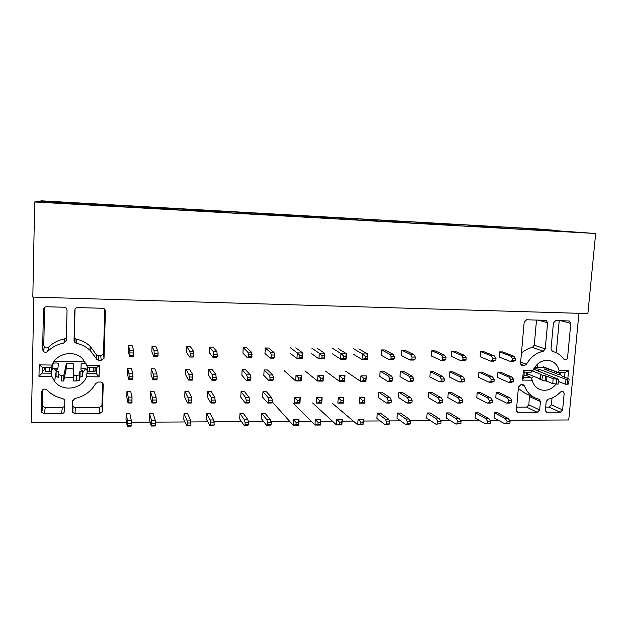 <?xml version="1.0" encoding="UTF-8"?>
<svg xmlns="http://www.w3.org/2000/svg" width="627" height="627" viewBox="0 0 627 627"><rect width="100%" height="100%" fill="white"/><g stroke="black" fill="none" stroke-linecap="round" stroke-linejoin="round"><path stroke-width="0.94" d="M331.973 402.957L357.735 424.8L358.095 419.353L363.409 419.33L363.049 424.761L357.735 424.8L360.807 424.173L360.948 422.128L358.095 419.353M360.948 422.128L362.947 422.112L363.409 419.33M362.947 422.112L363.049 424.761M362.806 424.166L360.807 424.173M312.599 402.949L336.495 424.934L336.84 419.455L342.224 419.432L341.872 424.902L336.495 424.934L339.489 424.307L339.622 422.245L336.84 419.455M339.622 422.245L341.652 422.23L342.224 419.432M341.652 422.23L341.872 424.902M341.519 424.291L339.489 424.307M292.989 402.949L314.973 425.067L315.303 419.557L320.758 419.534L320.421 425.035L314.973 425.067L317.897 424.44L318.022 422.363L315.303 419.557M318.022 422.363L320.076 422.355L320.758 419.534M320.076 422.355L320.421 425.035M319.95 424.424L317.897 424.44M273.153 402.942L293.17 425.208L293.491 419.659L299.016 419.635L298.695 425.177L293.17 425.208L296.015 424.573L296.132 422.488L293.491 419.659M296.132 422.488L298.217 422.473L299.016 419.635M298.217 422.473L298.091 424.565L298.695 425.177M298.091 424.565L296.015 424.573M359.161 403.153L359.522 397.675L364.851 397.683L364.483 403.153L359.161 403.153L362.249 402.432L362.39 400.363L359.522 397.675M362.39 400.363L364.397 400.371L364.851 397.683M364.397 400.371L364.483 403.153M364.256 402.432L362.249 402.432M337.867 403.145L338.212 397.636L343.604 397.643L343.259 403.145L337.867 403.145L340.876 402.416L341.01 400.339L338.212 397.636M341.01 400.339L343.04 400.347L343.604 397.643M343.04 400.347L343.259 403.145M342.906 402.416L340.876 402.416M316.29 403.137L316.619 397.589L322.09 397.604L321.753 403.137L316.29 403.137L319.221 402.409L319.347 400.316L316.619 397.589M319.347 400.316L321.408 400.324L322.09 397.604M321.408 400.324L321.753 403.137M321.283 402.409L319.221 402.409M294.424 403.13L294.745 397.549L300.286 397.557L299.965 403.137L294.424 403.13L297.284 402.401L297.402 400.292L294.745 397.549M297.402 400.292L299.487 400.3L300.286 397.557M299.487 400.3L299.369 402.401L299.965 403.137M299.369 402.401L297.284 402.401M345.798 371.286L360.596 381.373L360.964 375.863L366.301 375.902L365.933 381.404L360.596 381.373L363.699 380.55L363.84 378.473L360.964 375.863M363.84 378.473L365.854 378.489L366.301 375.902M365.854 378.489L365.933 381.404M365.713 380.565L363.699 380.55M325.507 371.082L339.246 381.224L339.591 375.675L344.999 375.722L344.646 381.255L339.246 381.224L342.271 380.393L342.405 378.308L339.591 375.675M342.405 378.308L344.442 378.324L344.999 375.722M344.442 378.324L344.646 381.255M344.309 380.409L342.271 380.393M304.957 370.878L317.607 381.075L317.944 375.487L323.422 375.534L323.085 381.106L317.607 381.075L320.562 380.236L320.687 378.136L317.944 375.487M320.687 378.136L322.748 378.152L323.422 375.534M322.748 378.152L323.085 381.106M322.623 380.252L320.562 380.236M284.156 370.667L295.685 380.918L296.007 375.299L301.563 375.346L301.234 380.957L295.685 380.918L298.554 380.08L298.679 377.963L296.007 375.299M298.679 377.963L300.772 377.979L301.563 375.346M300.772 377.979L300.647 380.095L301.234 380.957M300.647 380.095L298.554 380.08M353.26 354.192L362.038 359.451L362.406 353.91L353.604 348.824M365.298 356.442L367.32 356.473L367.759 353.996L367.391 359.53L362.038 359.451L365.165 358.534L365.298 356.442L362.406 353.91L367.759 353.996L358.801 348.91M367.32 356.473L367.391 359.53M367.179 358.558L365.165 358.534M332.475 353.879L340.633 359.161L340.978 353.581L332.804 348.471M343.808 356.128L345.853 356.16L346.41 353.667L346.049 359.24L340.633 359.161L343.674 358.236L343.808 356.128L340.978 353.581L346.41 353.667L338.071 348.557M345.853 356.16L346.049 359.24M345.72 358.26L343.674 358.236M311.423 353.557L318.939 358.863L319.276 353.252L311.744 348.118M322.027 355.815L324.104 355.846L324.77 353.338L324.433 358.942L318.939 358.863L321.902 357.931L322.027 355.815L319.276 353.252L324.77 353.338L317.074 348.204M324.104 355.846L324.433 358.942M323.971 357.962L321.902 357.931M290.105 353.236L296.955 358.566L297.276 352.915L290.411 347.758M299.965 355.493L302.057 355.525L302.849 353.001L302.52 358.644L296.955 358.566L299.839 357.625L299.965 355.493L297.276 352.915L302.849 353.001L295.811 347.852M302.057 355.525L301.94 357.649L302.52 358.644M301.94 357.649L299.839 357.625M39.274 201.291L41.366 200.828L536.751 228.871L555.412 230.336L552.779 230.571M336.017 218.839L335.923 218.361L335.892 218.831M124.655 206.455L124.663 206.957L124.655 206.455L96.472 204.864M132.328 207.388L132.321 206.886L148.372 207.796L148.387 208.297M155.943 208.72L155.927 208.219L177.982 209.457L178.013 209.959M185.443 210.374L185.404 209.88L200.977 210.758L201.024 211.252M208.352 211.667L208.305 211.166L229.701 212.373L229.756 212.867M236.967 213.274L236.912 212.78L252.023 213.635L252.085 214.12M259.202 214.52L259.131 214.034L277.526 215.069L277.596 215.555M281.492 215.774L281.421 215.288L297.222 216.182L297.3 216.66M301.148 216.879L301.07 216.393L316.682 217.271L316.768 217.757M320.577 217.969L320.483 217.491L335.923 218.361M339.779 219.05L339.677 218.572L357.202 219.56L357.312 220.038M363.989 220.406L363.879 219.936L377.885 220.72L378.003 221.198M384.594 221.566L384.476 221.096L403.733 222.177L384.633 221.574M410.317 222.906L403.835 222.569M448.956 224.725L423.915 223.604M455.312 225.226L449.01 224.905M497.039 227.632L468.526 225.908M497.235 227.444L497.642 226.708L39.274 201.189M448.948 224.897L430.318 223.933M377.854 221.19L377.885 220.72M357.178 220.03L357.202 219.56M316.651 217.749L316.682 217.271M297.19 216.66L297.222 216.182M277.495 215.547L277.526 215.069M251.999 214.113L252.023 213.635M229.678 212.859L229.701 212.373M200.961 211.252L200.977 210.758M177.958 209.959L177.982 209.457M148.356 208.289L148.372 207.796M499.351 227.828L499.868 226.888L497.642 226.708M557.05 230.517L529.791 229.31L546.705 230.681L97.107 205.413L96.589 204.904L38.835 201.267L34.681 201.988L595.65 233.503L556.8 230.76M552.081 230.932L581.511 232.586L552.081 230.932M87.231 204.802L47.425 202.56L53.224 202.482L87.231 204.802M499.868 226.888L553.155 230.211M126.536 422.269L31.35 422.77L33.834 297.112M595.65 233.503L587.891 313.578L32.816 297.08L34.681 201.988M96.503 204.904L95.68 204.026M54.29 368.339L56.093 371.278M60.498 375.252L61.321 375.73M64.495 377.086L73.618 377.556M79.37 375.307L80.037 374.883M82.717 372.673L85.64 368.715M531.257 378.442L533.577 376.286M537.472 367.547L537.504 364.052M529.18 229.694L529.791 229.31M578.933 313.312L568.736 419.965L509.445 420.27M564.527 377.25L564.974 372.532L558.218 372.462L543.186 366.771L543.217 367.351M102.444 410.818L103.243 384.069L102.569 382.87L100.571 382.039L98.274 382.023L95.68 383.52C91.103 391.475 84.159 396.468 74.84 398.513L72.489 401.162L72.246 410.873L72.771 412.488L75.036 413.569L99.646 413.499L102.428 411.5L102.538 410.818M72.246 410.873L72.701 400.206M75.028 309.315L74.331 336.48L75.162 338.447L76.494 339.144C81.706 340.32 86.22 342.655 90.037 346.151L96.621 355.047L98.517 355.815L100.759 355.838L103.486 353.91L104.011 358.385L105.438 310.396L104.325 308.79L102.734 308.272L77.787 307.598C76.024 307.716 75.028 308.617 74.809 310.294L74.041 340.508L74.895 342.53L76.267 343.243C81.62 344.45 86.26 346.841 90.186 350.43L96.958 359.561L98.901 360.345L101.206 360.368L104.011 358.385M104.811 309.221L103.486 353.91M72.583 404.971L73.093 406.547L75.295 407.597L99.238 407.574L101.95 405.638L102.428 411.5M102.624 382.925L101.95 405.638M521.445 353.095C524.705 350.195 528.342 348.314 532.354 347.46L534.259 345.211L536.516 320.044M516.679 407.15L526.578 407.142L528.898 404.846L529.36 395.261M534.204 397.455L525.732 393.607L518.317 388.568M545.67 407.127L549.095 407.119L551.399 404.846L552.034 397.988M556.243 352.735L559.221 320.663M44.588 307.34L43.788 345.179L44.376 346.88C45.747 348.181 47.19 348.251 48.702 347.084C53.099 342.804 58.366 340.085 64.51 338.925L66.376 337.71M42.84 389.633L42.511 404.987L42.918 406.39L45.285 407.628L62.269 407.613L64.699 406.335M524.337 365.596L526.429 364.287C530.442 357.272 536.061 352.923 543.295 351.222L545.239 348.918L547.63 322.756L546.101 320.35L526.602 319.778L524.172 322.137L520.559 363.158L521.946 365.478L524.337 365.596L520.669 364.162M520.865 384.657L518.451 387.024L516.429 410.019L517.659 412.229L537.284 412.323L539.659 409.972L540.427 401.539L539.142 399.297L536.446 398.474C530.795 396.217 526.813 392.063 524.493 386.005L523.286 384.774L520.865 384.657M564.167 393.521L562.858 391.279L560.609 391.93C557.027 395.7 552.865 398.145 548.108 399.242L546.188 401.539L545.412 409.964L546.642 412.166L560.264 412.26L562.615 409.925L564.167 393.521M563.704 359.005L564.645 359.702C566.205 359.937 567.184 359.193 567.576 357.468L570.805 323.367L569.292 320.977L555.836 320.569L553.437 322.905L551.031 349.027L552.458 351.363L553.39 351.622C557.591 352.93 561.032 355.391 563.704 359.005M42.628 349.49L43.232 351.23C44.642 352.57 46.132 352.64 47.683 351.433C52.206 347.029 57.621 344.231 63.938 343.032L66.313 340.375L67.05 310.091L66.031 307.904L64.197 307.23L46.484 306.752C44.689 306.869 43.686 307.779 43.475 309.472L42.628 349.49M46.845 389.908C44.305 388.395 42.605 389.006 41.735 391.742L41.327 410.936L41.743 412.386L44.18 413.648L61.642 413.601C63.398 413.436 64.377 412.527 64.589 410.889L64.824 401.155L64.291 399.532L62.598 398.498C56.399 397.204 51.148 394.344 46.845 389.908M87.294 373.504L96.276 373.582L96.44 367.72L87.459 367.626L86.8 365.416L82.686 358.824C74.158 349.647 56.297 353.197 52.151 365.039L51.438 367.257L42.221 367.163L42.095 373.112L51.304 373.19L51.892 376.482L54.596 381.42C62.528 392.29 82.161 389.304 86.495 376.749L87.263 370.941M51.798 370.526L51.304 373.19M558.218 372.462L559.112 370.557C557.889 365.666 555.052 362.43 550.616 360.862C542.951 359.247 537.112 362.382 533.115 370.275L531.163 372.179L524.258 372.109L523.804 377.258L530.708 377.321L532.221 380.181C533.412 384.829 536.077 387.972 540.215 389.618C546.266 391.389 551.541 389.571 556.039 384.171M526.978 375.777L530.708 377.321M44.07 367.179L44.196 369.287M44.008 370.102L42.761 370.306L42.095 373.112L38.976 376.388L39.219 364.898L52.151 365.039M86.8 365.416L99.395 365.557L99.066 376.851L96.276 373.582L96.096 370.808L94.99 370.596M498.536 420.333L490.055 420.372M479.42 420.427L460.516 420.529M450.304 420.584L440.515 420.631M430.592 420.686L410.027 420.795M400.559 420.842L389.375 420.897M380.228 420.944L363.292 421.038M353.362 421.085L342.115 421.148M332.435 421.195L320.656 421.258M311.235 421.305L298.914 421.375M289.768 421.422L270.903 421.516M263.646 421.556L248.425 421.634M241.544 421.673L214.136 421.814M207.843 421.846L190.89 421.932M184.996 421.963L155.418 422.12M150.159 422.151L131.364 422.245M532.221 380.181L522.55 380.103L523.427 370.173L533.115 370.275M559.112 370.557L568.579 370.667L567.835 378.512M51.892 376.482L38.976 376.388M99.066 376.851L86.495 376.749M128.026 402.996L126.772 396.962L126.967 391.264L130.675 391.279L132.038 397.142L131.842 402.996L128.026 402.996L128.308 402.221L132.14 402.228M127.25 426.172L126.027 419.487L126.215 413.828L129.914 413.82L131.255 420.333L131.059 426.148L127.25 426.172L127.524 425.521L131.349 425.498M151.828 351.825L152.04 346.096L155.723 346.159L157.824 350.681L158.129 353.338L157.604 356.575L153.819 356.528L151.828 351.825M151.005 374.491L151.209 368.794L154.885 368.833L156.954 374.013L157.173 378.974L156.734 379.868L152.964 379.844L151.005 374.491M129.585 356.191L128.284 351.473L128.472 345.704L132.203 345.767L133.622 350.313L133.426 356.246L129.585 356.191L129.875 355.164L133.739 355.219M150.394 391.35L154.054 391.366L156.092 397.189L156.303 402.236L155.872 403.004L152.11 403.004L150.182 397.009L150.394 391.35L152.33 397.181L156.092 397.189M149.571 413.765L153.223 413.749L155.237 420.215L155.441 425.349L155.018 425.999L151.264 426.023L149.367 419.385L149.571 413.765L151.483 420.231L155.237 420.215M128.801 379.672L127.524 374.295L127.72 368.558L131.435 368.598L132.83 373.802L132.626 379.703L128.801 379.672L129.091 378.771L132.94 378.802M386.389 403.075L378.324 397.471L378.692 392.181L381.882 392.188L390.041 397.651L391.358 400.316L391.217 402.354L389.665 403.075L386.389 403.075L387.925 402.354L391.217 402.354M384.892 424.542L376.898 418.381L377.258 413.122L380.44 413.115L388.536 419.126L389.845 421.885L389.696 423.915L388.16 424.518L384.892 424.542L386.42 423.93L389.696 423.915M401.876 350.258L405.05 350.305L413.844 354.616L415.262 357.084L415.113 359.138L413.444 360.07L410.191 360.023L401.499 355.572L401.876 350.258L410.591 354.561L413.844 354.616M397.393 413.068L400.543 413.06L409.133 419.032L410.52 421.767L410.371 423.781L408.741 424.393L405.52 424.408L397.024 418.295L397.393 413.068L405.904 419.048L409.133 419.032M387.894 381.475L379.766 376.427L380.134 371.113L383.34 371.145L391.561 376.035L392.886 378.614L392.745 380.667L391.177 381.498L387.894 381.475L389.445 380.644L392.745 380.667M400.371 371.317L403.537 371.349L412.26 376.216L413.671 378.779L413.522 380.816L411.868 381.639L408.624 381.616L399.995 376.6L400.371 371.317L409.016 376.192L412.26 376.216M398.882 392.251L402.04 392.267L410.693 397.69L412.096 400.339L411.947 402.369L410.301 403.083L407.064 403.075L398.506 397.51L398.882 392.251L407.456 397.683L410.693 397.69M389.406 359.741L381.216 355.266L381.584 349.913L384.798 349.968L393.09 354.294L394.422 356.779L394.281 358.848L392.698 359.788L389.406 359.741L390.974 358.809L394.281 358.848M440.875 360.447L431.447 356.018L431.846 350.752L434.958 350.806L444.48 355.086L446.024 357.539L445.868 359.569L444.057 360.486L440.875 360.447L442.662 359.53L445.868 359.569M439.229 381.827L429.871 376.858L430.271 371.615L433.375 371.646L442.819 376.482L444.355 379.022L444.198 381.044L442.403 381.851L439.229 381.827L441.008 381.02L444.198 381.044M447.874 397.604L448.274 392.431L451.338 392.439L461.182 397.784L462.781 400.394L462.616 402.393L460.751 403.09L457.624 403.09L447.874 397.604M446.267 418.076L446.675 412.927L449.724 412.919L459.497 418.797L461.08 421.485L460.923 423.476L455.947 424.095L446.267 418.076M437.591 403.09L428.304 397.565L428.703 392.361L431.799 392.369L441.173 397.745L442.693 400.371L442.544 402.385L440.765 403.09L437.591 403.09L439.355 402.385L442.544 402.385M435.969 424.22L426.752 418.162L427.144 412.981L430.232 412.974L439.543 418.891L441.047 421.595L440.891 423.601L435.969 424.22L440.891 423.601M451.518 351.081L454.591 351.128L464.583 355.391L466.206 357.829L466.041 359.851L464.152 360.76L461.002 360.721L451.103 356.316L451.518 351.081L461.433 355.344L464.583 355.391M449.888 371.819L452.96 371.85L462.875 376.655L464.489 379.178L464.325 381.185L462.444 381.992L459.309 381.968L449.481 377.023L449.888 371.819L459.732 376.623L462.875 376.655M499.648 351.88L502.635 351.927L513.74 356.144L515.551 358.55L515.378 360.541L513.286 361.434L510.237 361.387L499.21 357.037L499.648 351.88L510.691 356.105L513.74 356.144M497.477 377.43L497.909 372.305L500.887 372.328L511.922 377.078L513.717 379.562L513.544 381.537L511.467 382.329L508.419 382.313L497.477 377.43M495.753 397.706L496.184 392.604L499.155 392.62L510.112 397.886L511.891 400.449L511.718 402.416L509.657 403.106L506.616 403.106L495.753 397.706M490.729 361.128L480.141 356.755L480.572 351.567L483.589 351.614L494.264 355.846L495.996 358.268L495.832 360.266L493.817 361.168L490.729 361.128L492.728 360.227L495.832 360.266M494.468 412.793L497.43 412.785L508.309 418.57L510.08 421.219L509.908 423.17L504.829 423.781L494.037 417.864L494.468 412.793L505.276 418.585L508.309 418.57M488.958 382.172L478.456 377.266L478.879 372.109L481.889 372.14L492.485 376.905L494.209 379.406L494.045 381.396L492.038 382.196L488.958 382.172L490.949 381.381L494.045 381.396M487.203 403.098L476.771 397.667L477.194 392.533L480.204 392.549L490.722 397.847L492.43 400.426L492.266 402.409L490.275 403.098L487.203 403.098L489.178 402.409L492.266 402.409M485.455 423.907L475.101 417.95L475.525 412.848L478.519 412.84L488.966 418.664L490.667 421.328L490.494 423.296L485.455 423.907L490.494 423.296M189.55 357.014L186.564 352.35L186.799 346.676L190.404 346.731L193.508 351.23L193.884 356.058L193.257 357.061L189.55 357.014L190.153 356.003L193.884 356.058M188.586 380.087L185.639 374.781L185.866 369.146L189.472 369.178L192.528 374.319L192.904 379.233L192.285 380.111L188.586 380.087L189.182 379.202L192.904 379.233M187.63 403.012L184.714 397.079L184.949 391.475L188.539 391.491L191.564 397.259L191.925 402.26L191.321 403.02L187.63 403.012L188.218 402.252L191.925 402.26M186.681 425.796L183.797 419.236L184.032 413.663L187.606 413.655L190.6 420.051L190.961 425.13L190.357 425.772L186.681 425.796L187.261 425.153L190.961 425.13M207.357 397.126L207.608 391.554L211.15 391.569L214.81 397.306L215.273 402.268L214.544 403.02L210.907 403.02L207.357 397.126M206.377 419.134L206.628 413.601L210.155 413.593L213.776 419.941L214.238 424.988L213.517 425.623L209.888 425.647L206.377 419.134M209.583 347.052L213.149 347.115L216.887 351.59L217.365 356.387L216.621 357.382L212.968 357.335L209.332 352.688L209.583 347.052L213.227 351.535L216.887 351.59M208.595 369.374L212.145 369.413L215.845 374.523L216.315 379.398L215.586 380.275L211.934 380.252L208.344 374.977L208.595 369.374L212.192 374.491L215.845 374.523M247.5 357.805L242.931 353.197L243.205 347.617L246.701 347.671L251.372 352.123L251.999 356.865L251.082 357.852L247.5 357.805L248.394 356.818L251.999 356.865M246.364 380.487L241.85 375.26L242.124 369.711L245.604 369.75L250.228 374.821L250.847 379.648L249.946 380.511L246.364 380.487L247.25 379.625L250.847 379.648M245.243 403.036L240.768 397.189L241.042 391.679L244.514 391.695L249.091 397.369L249.703 402.283L248.809 403.036L245.243 403.036L246.121 402.283L249.703 402.283M263.826 375.448L264.116 369.938L267.549 369.969L272.769 375.009L273.591 377.681L273.482 379.813L272.463 380.667L268.936 380.644L263.826 375.448M262.689 397.236L262.972 391.757L266.397 391.773L271.569 397.416L272.384 400.175L272.275 402.299L271.272 403.036L267.753 403.036L262.689 397.236M261.553 418.891L261.835 413.444L265.26 413.436L270.378 419.682L271.185 422.535L271.076 424.644L270.08 425.271L266.569 425.286L261.553 418.891M244.13 425.435L239.702 418.985L239.969 413.507L243.433 413.499L247.963 419.784L248.566 424.777L247.681 425.412L244.13 425.435L244.992 424.8L248.566 424.777M265.26 347.977L268.709 348.04L273.975 352.468L274.806 355.039L274.697 357.186L273.67 358.158L270.135 358.111L264.97 353.526L265.26 347.977L270.433 352.413L273.975 352.468M42.761 370.306L42.824 367.171M96.182 367.72L96.096 370.808M99.395 365.557L96.44 367.72M42.221 367.163L39.219 364.898M568.579 370.667L564.974 372.532M523.804 377.258L522.55 380.103M524.258 372.109L523.427 370.173M44.454 369.209L44.086 369.507L44.141 367.179M261.835 413.444L266.867 419.698L267.666 422.559L267.549 424.659L271.076 424.644M267.549 424.659L266.569 425.286M267.666 422.559L271.185 422.535M266.867 419.698L270.378 419.682M262.972 391.757L268.05 397.408L268.85 400.175L268.74 402.299L272.275 402.299M268.74 402.299L267.753 403.036M268.85 400.175L272.384 400.175M268.05 397.408L271.569 397.416M264.116 369.938L269.242 374.985L270.049 377.65L269.939 379.79L273.482 379.813M269.939 379.79L268.936 380.644M270.049 377.65L273.591 377.681M269.242 374.985L272.769 375.009M270.433 352.413L271.256 354.984L271.138 357.131L274.697 357.186M271.138 357.131L270.135 358.111M271.256 354.984L274.806 355.039M244.992 424.8L245.102 422.676L248.676 422.661M245.102 422.676L244.405 419.8L247.963 419.784M244.405 419.8L239.969 413.507M246.121 402.283L246.231 400.151L249.812 400.151M246.231 400.151L245.525 397.369L249.091 397.369M245.525 397.369L241.042 391.679M247.25 379.625L247.359 377.478L250.957 377.501M247.359 377.478L246.654 374.789L250.228 374.821M246.654 374.789L242.124 369.711M248.394 356.818L248.504 354.655L252.101 354.71M248.504 354.655L247.783 352.068L251.372 352.123M247.783 352.068L243.205 347.617M206.628 413.601L210.147 419.965L210.594 425.012L214.238 424.988M210.594 425.012L209.888 425.647M210.688 422.872L214.332 422.849M210.147 419.965L213.776 419.941M207.608 391.554L211.166 397.299L211.62 402.268L215.273 402.268M211.62 402.268L210.907 403.02M211.714 400.112L215.374 400.112M211.166 397.299L214.81 397.306M212.192 374.491L212.647 379.374L216.315 379.398M212.647 379.374L211.934 380.252M212.749 377.203L216.417 377.235M213.227 351.535L213.689 356.332L217.365 356.387M213.689 356.332L212.968 357.335M213.791 354.145L217.467 354.2M187.261 425.153L187.355 422.998L191.047 422.974M187.355 422.998L186.917 420.066L190.6 420.051M186.917 420.066L184.032 413.663M188.218 402.252L188.312 400.081L192.019 400.089M188.312 400.081L187.873 397.252L191.564 397.259M187.873 397.252L184.949 391.475M189.182 379.202L189.276 377.015L192.991 377.046M189.276 377.015L188.829 374.288L192.528 374.319M188.829 374.288L185.866 369.146M190.153 356.003L190.247 353.8L193.978 353.855M190.247 353.8L189.793 351.175L193.508 351.23M189.793 351.175L186.799 346.676M151.483 420.231L151.671 425.372L155.441 425.349M151.671 425.372L151.264 426.023M151.75 423.194L155.52 423.178M152.33 397.181L152.518 402.236L156.303 402.236M152.518 402.236L152.11 403.004M152.604 400.042L156.382 400.05M151.209 368.794L153.176 373.982L153.38 378.943L157.173 378.974M153.38 378.943L152.964 379.844M153.458 376.741L157.252 376.764M153.176 373.982L156.954 374.013M152.04 346.096L154.038 350.626L154.242 355.501L158.043 355.556M154.242 355.501L153.819 356.528M154.32 353.283L158.129 353.338M154.038 350.626L157.824 350.681M127.524 425.521L127.602 423.327L131.427 423.303M127.602 423.327L127.446 420.349L131.255 420.333M127.446 420.349L126.215 413.828M128.308 402.221L128.378 400.018L132.219 400.018M128.378 400.018L128.221 397.134L132.038 397.142M128.221 397.134L126.967 391.264M129.091 378.771L129.162 376.545L133.01 376.576M129.162 376.545L128.997 373.77L132.83 373.802M128.997 373.77L127.72 368.558M129.875 355.164L129.954 352.923L133.81 352.977M129.954 352.923L129.781 350.25L133.622 350.313M129.781 350.25L128.472 345.704M505.276 418.585L507.039 421.234L506.867 423.194L509.908 423.17M506.867 423.194L504.829 423.781M507.039 421.234L510.08 421.219M496.184 392.604L507.071 397.879L508.842 400.449L508.677 402.416L511.718 402.416M508.677 402.416L506.616 403.106M508.842 400.449L511.891 400.449M507.071 397.879L510.112 397.886M497.909 372.305L508.873 377.054L510.66 379.539L510.488 381.522L513.544 381.537M510.488 381.522L508.419 382.313M510.66 379.539L513.717 379.562M508.873 377.054L511.922 377.078M510.691 356.105L512.494 358.503L512.314 360.494L515.378 360.541M512.314 360.494L510.237 361.387M512.494 358.503L515.551 358.55M487.414 423.311L487.587 421.344L490.667 421.328M487.587 421.344L485.894 418.671L488.966 418.664M485.894 418.671L475.525 412.848M489.178 402.409L489.342 400.426L492.43 400.426M489.342 400.426L487.641 397.839L490.722 397.847M487.641 397.839L477.194 392.533M490.949 381.381L491.113 379.382L494.209 379.406M491.113 379.382L489.405 376.882L492.485 376.905M489.405 376.882L478.879 372.109M492.728 360.227L492.9 358.221L495.996 358.268M492.9 358.221L491.176 355.799L494.264 355.846M491.176 355.799L480.572 351.567M446.675 412.927L456.37 418.812L457.945 421.509L457.788 423.491L460.923 423.476M457.788 423.491L455.947 424.095M457.945 421.509L461.08 421.485M456.37 418.812L459.497 418.797M448.274 392.431L458.047 397.784L459.63 400.394L459.473 402.393L462.616 402.393M459.473 402.393L457.624 403.09M459.63 400.394L462.781 400.394M458.047 397.784L461.182 397.784M459.732 376.623L461.331 379.155L461.174 381.161L464.325 381.185M461.174 381.161L459.309 381.968M461.331 379.155L464.489 379.178M461.433 355.344L463.039 357.782L462.883 359.804L466.041 359.851M462.883 359.804L461.002 360.721M463.039 357.782L466.206 357.829M437.717 423.617L437.873 421.618L441.047 421.595M437.873 421.618L436.376 418.907L439.543 418.891M436.376 418.907L427.144 412.981M439.355 402.385L439.511 400.371L442.693 400.371M439.511 400.371L438.007 397.745L441.173 397.745M438.007 397.745L428.703 392.361M441.008 381.02L441.157 378.99L444.355 379.022M441.157 378.99L439.637 376.451L442.819 376.482M439.637 376.451L430.271 371.615M442.662 359.53L442.819 357.492L446.024 357.539M442.819 357.492L441.29 355.039L444.48 355.086M441.29 355.039L431.846 350.752M405.904 419.048L407.284 421.783L407.135 423.805L410.371 423.781M407.135 423.805L405.52 424.408M407.284 421.783L410.52 421.767M407.456 397.683L408.843 400.332L408.694 402.369L411.947 402.369M408.694 402.369L407.064 403.075M408.843 400.332L412.096 400.339M409.016 376.192L410.419 378.755L410.27 380.793L413.522 380.816M410.27 380.793L408.624 381.616M410.419 378.755L413.671 378.779M410.591 354.561L412.002 357.037L411.853 359.099L415.113 359.138M411.853 359.099L410.191 360.023M412.002 357.037L415.262 357.084M386.42 423.93L386.561 421.9L389.845 421.885M386.561 421.9L385.268 419.142L388.536 419.126M385.268 419.142L377.258 413.122M387.925 402.354L388.074 400.308L391.358 400.316M388.074 400.308L386.765 397.643L390.041 397.651M386.765 397.643L378.692 392.181M389.445 380.644L389.594 378.59L392.886 378.614M389.594 378.59L388.278 376.012L391.561 376.035M388.278 376.012L380.134 371.113M390.974 358.809L391.115 356.732L394.422 356.779M391.115 356.732L389.79 354.247L393.09 354.294M389.79 354.247L381.584 349.913M568.634 383.936L565.53 384.233L558.351 381.459M558.555 379.28L558.101 384.179L552.732 383.638L546.572 381.138L540.458 379.672L539.886 379.437L540.317 374.648L547.018 376.302L553.186 378.747L558.555 379.28L533.608 369.185M539.933 378.873L527.221 373.692M523.929 375.839L527.041 375.667M532.394 370.933L541.179 374.421L540.317 374.648M533.93 368.558L538.844 369.146L565.993 379.343L568.767 378.873L562.427 376.443L561.306 375.064L558.641 374.585L543.993 368.982L548.123 369.005L555.232 371.325M544.753 367.367L538.217 367.383M538.193 367.422L534.643 367.375M95.116 367.704L94.959 371.678L87.498 371.56L86.526 369.068C84.927 368.464 83.093 368.417 81.024 368.935L80.985 368.974M82.889 370.557L82.74 376.075L79.425 377.478L79.151 380.636L73.72 381.059L73.359 369.232C71.423 368.41 69.033 368.347 66.18 369.037L63.711 380.997L61.195 380.981L61.328 375.283L63.844 375.299L66.313 363.699C69.158 363.033 71.556 363.104 73.492 363.903L73.868 375.385L76.369 375.401L79.3 374.985L79.574 371.913L82.889 370.557L80.961 370.016L81.165 363.629L86.009 363.472M58.719 374.962L58.664 377.525L56.046 376.325L56.171 370.761L58.797 371.921L58.389 374.687L61.328 375.283M56.101 370.729L56.062 375.597M45.653 367.195L45.559 371.505L51.367 371.262L52.88 368.676L57.833 368.48M44.478 368.37L45.371 368.551M45.473 368.613L45.395 367.195M85.147 361.912L54.016 361.544M52.692 363.817L52.997 363.323C55.278 362.798 57.143 362.853 58.601 363.48L57.629 369.789L55.631 370.04L56.171 370.761M565.53 384.233L565.993 379.343M73.72 381.059L73.868 375.385M63.711 380.997L63.844 375.299M489.656 227.021L506.373 228.408M80.342 203.994L80.366 203.164M512.212 228.737L511.781 227.562M96.072 354.294L96.393 358.785M98.901 360.345L98.517 355.815M101.206 360.368L100.759 355.838M74.041 340.508L74.331 336.48M76.267 343.243L76.494 339.144M99.238 407.574L99.646 413.499M75.295 407.597L75.036 413.569M526.429 364.287L520.653 362.053M543.295 351.222L532.354 347.46M545.239 348.918L534.259 345.211M547.63 322.756L538.084 320.083M522.55 365.58L521.256 365.071M518.411 412.37L516.836 411.578M537.284 412.323L526.578 407.142M539.659 409.972L528.898 404.846M540.427 401.539L529.643 396.609M524.493 386.005L521.413 384.657M547.347 412.292L545.874 411.602M560.264 412.26L549.095 407.119M562.615 409.925L551.399 404.846M570.805 323.367L560.851 320.703M47.683 351.433L48.702 347.084M63.938 343.032L64.51 338.925M43.475 309.472L44.031 307.888M41.327 410.936L42.511 404.987M44.18 413.648L45.285 407.628M61.642 413.601L62.269 407.613M537.527 367.085L538.225 367.351M559.237 374.734L559.449 372.469M556.486 373.763L556.666 371.874M554.37 372.955L554.534 371.168M567.388 384.241L567.85 379.359M538.656 371.231L538.844 369.146M556.235 384.171L556.69 379.264M552.732 383.638L553.186 378.747M546.572 381.138L547.018 376.302M545.059 380.722L545.498 375.894M541.955 380.087L542.394 375.275M540.458 379.672L540.889 374.875M526.186 375.863L526.515 372.132M93.141 371.936L93.266 367.688M89.387 371.905L89.504 367.649M87.498 371.56L87.608 367.626M82.09 376.529L82.231 370.996M79.974 377.211L80.123 371.654M79.308 377.673L79.457 372.109M79.221 380.511L79.37 374.86M76.22 381.075L76.369 375.401M73.359 369.232L73.492 363.903M66.086 369.162L66.219 363.817M58.068 377.046L58.201 371.458M51.398 371.231L51.492 366.999M49.415 371.537L49.509 367.242M486.019 226.817L502.611 228.197M96.973 359.577L96.636 355.062M74.879 342.514L75.146 338.431M90.037 346.151L90.186 350.43M72.771 412.488L73.093 406.547M551.987 351.144L553.39 351.622M43.271 351.277L44.407 346.919M41.743 412.386L42.918 406.39M56.069 372.211L54.596 381.42M44.196 369.358L44.243 367.187M45.505 367.195L45.465 368.754M560.232 372.477L560.013 374.821M569.089 379.194L568.618 384.069M527.354 372.14L527.033 375.745M95.069 367.704L94.959 371.678M81.016 368.942L81.157 363.629M82.623 376.271L82.772 370.753M79.425 377.47L79.574 371.913M79.3 374.985L79.151 380.636M66.172 369.044L66.297 363.707M52.989 363.323L52.872 368.676M51.453 367.163L51.359 371.262"/></g></svg>

